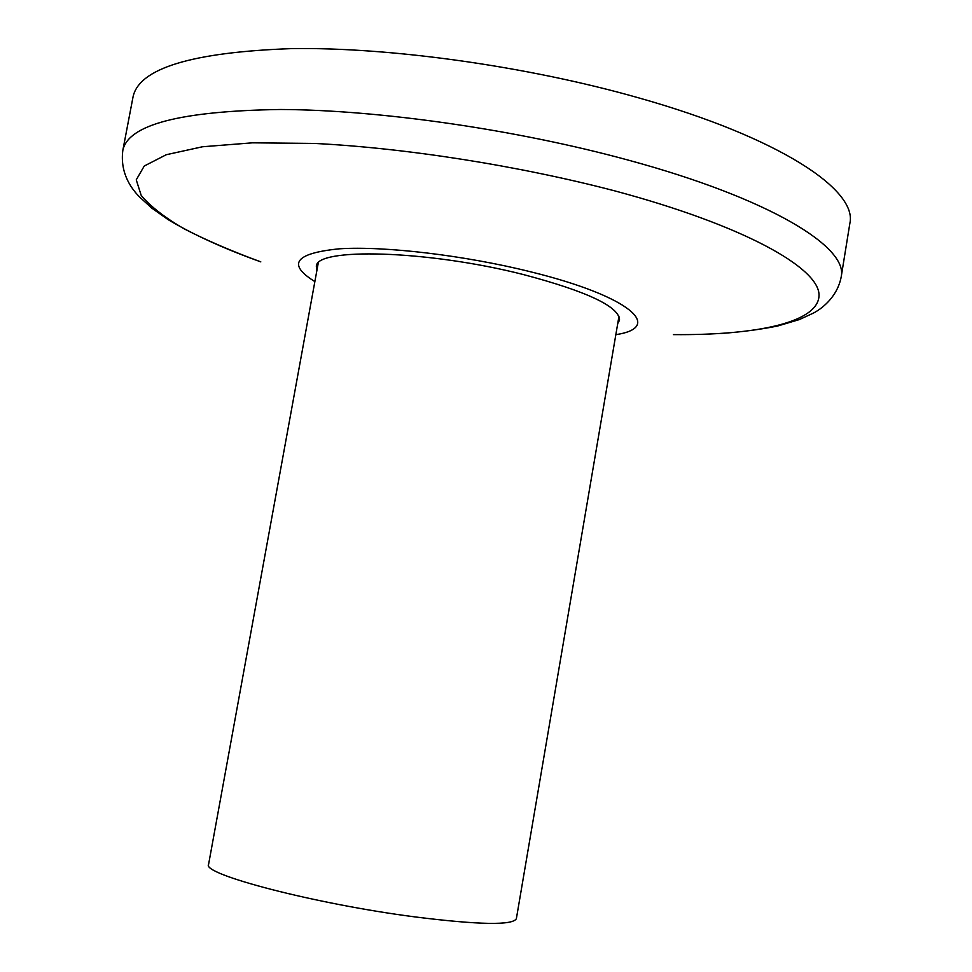 <?xml version="1.0" encoding="UTF-8"?>
<svg xmlns="http://www.w3.org/2000/svg" width="972" height="972" viewBox="0 0 972 972"><rect width="100%" height="100%" fill="white"/><g stroke="black" fill="none" stroke-linecap="round" stroke-linejoin="round"><path stroke-width="1.46" d="M618.982 316.216L516.375 918.649C512.924 925.49 479.172 924.919 415.141 916.936C315.147 904.033 201.095 874.095 208.591 864.375L318.221 263.181M133.006 97.066C138.85 68.344 191.776 52.196 291.782 48.6C390.623 47.118 527.723 66.29 638.653 97.856C780.322 137.781 857.875 190.366 849.844 223.475L841.169 277.056C848.653 247.362 770.286 198.58 628.021 160.052C516.606 129.616 379.25 109.885 280.519 109.484C180.683 110.954 128.122 124.598 122.824 150.393L133.006 97.066M316.884 270.544L316.362 266.656C314.563 247.265 427.716 250.083 523.519 274.59C587.319 291.491 619.322 306.666 619.541 320.116L617.718 323.591M314.867 281.601C286.801 264.19 294.929 253.267 339.264 248.82C384.122 245.843 464.604 255.308 530.785 271.844C630.354 296.29 664.496 327.321 615.835 334.672M122.824 150.393C119.775 174.11 132.326 189.455 139.154 196.587L151.681 208.044L168.12 219.623C193.185 234.629 224.082 248.71 260.812 261.869C231.773 251.201 206.258 240.218 184.267 228.906C164.718 217.546 150.356 206.368 141.195 195.396L136.25 179.832L144.257 166.018L166.248 154.73L202.528 146.76L252.538 142.823L314.624 143.443C406.089 148.048 518.465 165.714 614.668 190.852C743.203 225.237 818.546 267.494 819.032 294.795C819.42 322.279 757.455 335.376 673.389 334.611M720.945 333.493C741.636 331.974 760.541 329.472 777.661 326.009L799.336 319.581L813.127 313.227C820.587 309.521 837.159 297.76 841.169 277.056"/></g></svg>
